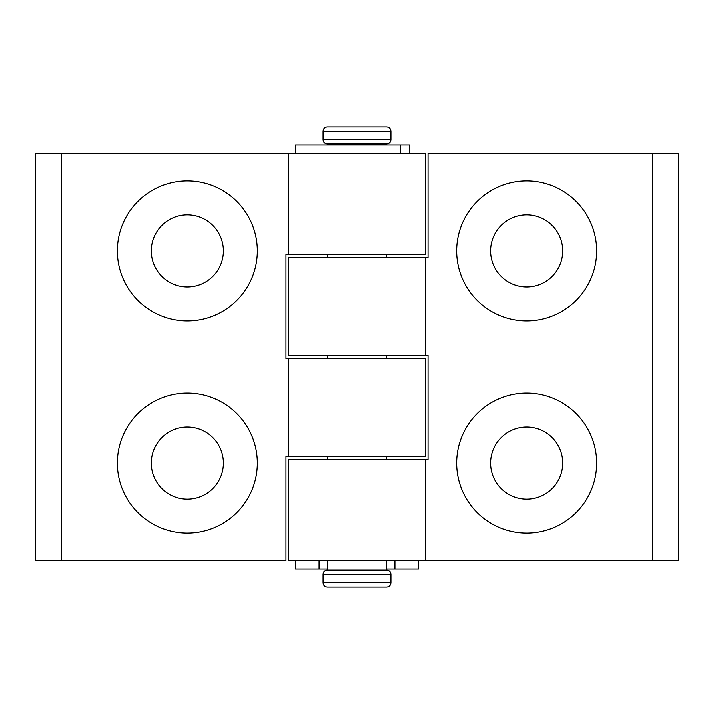 <?xml version="1.0" encoding="UTF-8"?>
<svg xmlns="http://www.w3.org/2000/svg" width="714" height="714" viewBox="0 0 714 714"><rect width="100%" height="100%" fill="white"/><g stroke="black" fill="none" stroke-linecap="round" stroke-linejoin="round"><path stroke-width="1.07" d="M596.645 463.038A69.99 69.99 0 0 1 526.655 533.028A69.99 69.99 0 0 1 456.674 463.038A69.99 69.99 0 0 1 526.655 393.057A69.99 69.99 0 0 1 596.645 463.038M562.712 463.038A36.057 36.057 0 0 1 526.655 499.095A36.057 36.057 0 0 1 490.607 463.038A36.057 36.057 0 0 1 526.655 426.99A36.057 36.057 0 0 1 562.712 463.038M456.674 250.962A69.99 69.99 0 0 0 526.655 320.943A69.99 69.99 0 0 0 596.645 250.962A69.99 69.99 0 0 0 526.655 180.972A69.99 69.99 0 0 0 456.674 250.962M490.607 250.962A36.057 36.057 0 0 0 526.655 287.01A36.057 36.057 0 0 0 562.712 250.962A36.057 36.057 0 0 0 526.655 214.905A36.057 36.057 0 0 0 490.607 250.962M288.286 459.646L425.714 459.646L425.714 560.597L288.286 560.597L288.286 459.646M425.714 355.304L288.286 355.304L288.286 257.745L425.714 257.745L425.714 355.304L428.043 355.304L428.043 459.646L425.714 459.646M425.714 560.597L652.846 560.597L652.846 153.403L428.043 153.403L428.043 257.745L425.714 257.745M652.846 153.403L678.3 153.403L678.3 560.597L652.846 560.597M117.355 250.962A69.99 69.99 0 0 1 187.345 180.972A69.99 69.99 0 0 1 257.326 250.962A69.99 69.99 0 0 1 187.345 320.943A69.99 69.99 0 0 1 117.355 250.962M151.288 250.962A36.057 36.057 0 0 1 187.345 214.905A36.057 36.057 0 0 1 223.393 250.962A36.057 36.057 0 0 1 187.345 287.01A36.057 36.057 0 0 1 151.288 250.962M257.326 463.038A69.99 69.99 0 0 0 187.345 393.057A69.99 69.99 0 0 0 117.355 463.038A69.99 69.99 0 0 0 187.345 533.028A69.99 69.99 0 0 0 257.326 463.038M223.393 463.038A36.057 36.057 0 0 0 187.345 426.99A36.057 36.057 0 0 0 151.288 463.038A36.057 36.057 0 0 0 187.345 499.095A36.057 36.057 0 0 0 223.393 463.038M425.714 254.354L288.286 254.354L288.286 153.403L425.714 153.403L425.714 254.354M288.286 358.696L425.714 358.696L425.714 456.255L288.286 456.255L288.286 358.696L285.957 358.696L285.957 254.354L288.286 254.354M288.286 153.403L61.154 153.403L61.154 560.597L285.957 560.597L285.957 456.255L288.286 456.255M61.154 560.597L35.7 560.597L35.7 153.403L61.154 153.403M323.067 131.126C323.317 128.556 324.727 127.137 327.307 126.887L386.693 126.887C389.273 127.137 390.683 128.556 390.933 131.126L323.067 131.126L323.067 139.614L390.933 139.614C390.683 142.193 389.273 143.603 386.693 143.853L327.307 143.853L327.307 144.915M390.933 574.386L390.933 582.874L323.067 582.874L323.067 574.386L390.933 574.386C390.683 571.807 389.273 570.397 386.693 570.147L327.307 570.147L327.307 560.597M390.933 582.874C390.683 585.444 389.273 586.863 386.693 587.113L327.307 587.113C324.727 586.863 323.317 585.444 323.067 582.874M295.498 153.403L295.498 144.915L400.242 144.915L400.242 153.403M409.809 153.403L409.809 144.915L400.242 144.915M295.498 560.597L295.498 569.085L319.069 569.085L319.069 560.597M418.502 560.597L418.502 569.085L394.931 569.085L394.931 560.597M394.931 569.085L386.693 569.085M327.307 569.085L319.069 569.085M390.933 131.126L390.933 139.614M386.693 143.853L386.693 144.915M386.693 254.354L386.693 257.745M386.693 355.304L386.693 358.696M386.693 456.255L386.693 459.646M386.693 560.597L386.693 570.147M327.307 254.354L327.307 257.745M327.307 355.304L327.307 358.696M327.307 456.255L327.307 459.646M323.067 574.386C323.317 571.807 324.727 570.397 327.307 570.147M323.067 139.614C323.317 142.193 324.727 143.603 327.307 143.853"/></g></svg>
